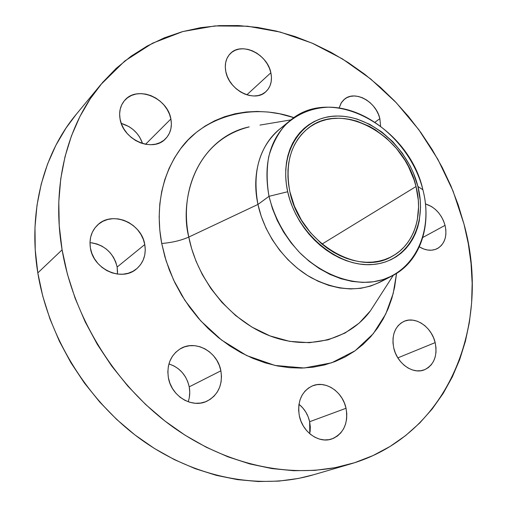 <?xml version="1.0" encoding="UTF-8"?>
<svg xmlns="http://www.w3.org/2000/svg" width="507" height="507" viewBox="0 0 507 507"><rect width="100%" height="100%" fill="white"/><g stroke="black" fill="none" stroke-linecap="round" stroke-linejoin="round"><path stroke-width="0.76" d="M270.858 72.761C272.443 80.651 270.77 86.976 265.845 91.723C254.723 102.997 229.107 90.461 225.843 71.728L227.282 76.405L229.551 80.917L232.567 85.1L236.205 88.776L240.318 91.805L244.742 94.068L249.298 95.481L253.811 95.988L258.101 95.576L262.005 94.27L265.383 92.122L268.095 89.232L270.054 85.702L271.182 81.678L271.454 77.305L270.858 72.761L269.413 68.204L267.189 63.806L264.255 59.725L260.725 56.125L256.732 53.121L252.416 50.846L247.942 49.375L243.474 48.773L239.184 49.071L235.235 50.256L231.781 52.297L228.961 55.117L226.889 58.616L225.647 62.659L225.292 67.089L225.843 71.728C224.43 64.313 225.894 58.292 230.235 53.672C241.3 41.378 267.43 53.945 270.858 72.761L246.82 94.828L270.858 72.761M170.884 118.974C172.31 127.023 170.466 133.69 165.352 138.975C152.848 152.708 123.093 139.964 120.07 119.05L121.515 124.107L123.904 128.968L127.156 133.442L131.123 137.353L135.661 140.547L140.572 142.885L145.667 144.299L150.75 144.723L155.617 144.159L160.079 142.625L163.964 140.198L167.139 136.972L169.484 133.081L170.916 128.67L171.385 123.904L170.884 118.974L169.427 114.056L167.082 109.335L163.932 104.974L160.085 101.147L155.693 97.99L150.915 95.627L145.921 94.144L140.902 93.605L136.041 94.036L131.535 95.43L127.549 97.737L124.247 100.88L121.762 104.746L120.203 109.176L119.627 114.012L120.07 119.05C118.834 111.654 120.374 105.424 124.703 100.354C137.017 85.151 167.659 97.883 170.884 118.974L145.553 144.28L170.884 118.974M144.774 244.551C146.377 254.761 143.5 262.981 136.136 269.217C121.471 281.917 93.269 269.173 90.398 248.024L91.9 253.487L94.416 258.678L97.851 263.387L102.065 267.423L106.888 270.624L112.129 272.874L117.573 274.084L123.011 274.211L128.22 273.254L133.005 271.27L137.188 268.342L140.61 264.578L143.151 260.142L144.723 255.198L145.268 249.932L144.774 244.551L143.272 239.241L140.807 234.209L137.479 229.633L133.404 225.685L128.74 222.503L123.651 220.222L118.321 218.923L112.96 218.663L107.757 219.461L102.915 221.286L98.631 224.088L95.062 227.763L92.363 232.168L90.645 237.149L89.98 242.504L90.398 248.024C89.036 238.727 91.425 231.059 97.566 225.019C112.072 210.361 141.649 222.966 144.774 244.551L117.142 267.031L144.774 244.551M117.478 274.072L117.142 267.031L117.573 272.17M220.881 370.813C222.89 384.737 218.302 394.833 207.103 401.107C192.286 408.743 171.296 396.265 168.381 377.721L169.959 383.336L172.513 388.596L175.948 393.299L180.124 397.26L184.865 400.308L189.986 402.336L195.277 403.268L200.538 403.071L205.557 401.766L210.139 399.402L214.112 396.094L217.332 391.962L219.683 387.177L221.084 381.923L221.483 376.403L220.881 370.813L219.297 365.37L216.793 360.268L213.46 355.692L209.429 351.82L204.841 348.791L199.866 346.712L194.682 345.679L189.491 345.73L184.478 346.877L179.839 349.076L175.764 352.257L172.399 356.307L169.896 361.066L168.349 366.365L167.836 371.992L168.381 377.721C166.619 364.793 170.618 355.141 180.378 348.753C195.398 339.367 217.674 351.731 220.881 370.813L189.225 386.841L220.881 370.813M188.173 401.753C189.827 396.968 190.182 392 189.225 386.841L189.751 392.158L189.314 397.425M346.034 408.274C348.423 423.377 343.695 433.605 331.851 438.948C318.992 443.752 302.432 432.091 299.333 415.81L300.962 421.184L303.44 426.203L306.691 430.671L310.569 434.404L314.923 437.262L319.575 439.132L324.347 439.937L329.037 439.664L333.479 438.327L337.491 435.982L340.919 432.724L343.651 428.7L345.571 424.055L346.63 418.972L346.782 413.642L346.034 408.274L344.411 403.052L341.978 398.179L338.828 393.831L335.07 390.168L330.849 387.323L326.318 385.415L321.641 384.509L316.995 384.648L312.559 385.84L308.497 388.039L304.967 391.17L302.115 395.124L300.062 399.757L298.883 404.884L298.636 410.302L299.333 415.81C297.191 401.449 301.494 391.505 312.23 385.973C325.342 380.016 342.694 391.613 346.034 408.274L309.644 421.723L346.034 408.274M309.796 433.77L309.644 421.723L310.309 426.85L310.1 431.932M435.158 342.605C437.668 355.901 434.055 364.983 424.321 369.837C412.945 374.686 397.063 363.481 393.762 348.056L395.359 352.999L397.71 357.657L400.72 361.827L404.275 365.357L408.23 368.101L412.425 369.945L416.697 370.839L420.867 370.731L424.784 369.654L428.295 367.638L431.267 364.774L433.586 361.187L435.177 357.004L435.982 352.397L435.976 347.536L435.158 342.605L433.567 337.782L431.261 333.257L428.333 329.182L424.879 325.722L421.038 322.997L416.944 321.115L412.749 320.151L408.61 320.139L404.687 321.089L401.132 322.978L398.077 325.735L395.656 329.265L393.952 333.429L393.052 338.068L392.982 343.011L393.762 348.056C391.467 335.273 394.807 326.413 403.775 321.476C415.296 315.798 431.666 326.952 435.158 342.605L397.843 357.872L435.158 342.605M379.857 118.657L380.599 126.015L379.857 118.657L378.393 114.259L376.219 110.032L373.425 106.128L370.11 102.706L366.403 99.885L362.429 97.769L358.341 96.45L354.298 95.969L350.445 96.362L346.934 97.617L343.904 99.683L341.471 102.496L339.132 107.947L341.173 102.959L344.551 99.138C355.147 89.954 376.295 101.85 379.857 118.657L375.098 122.13L379.857 118.657M445.057 225.355C447.351 236.199 444.778 243.937 437.351 248.576C431.818 251.25 425.823 250.673 419.346 246.852L423.611 248.969L427.661 250.04L431.609 250.198L435.317 249.444L438.637 247.815L441.445 245.382L443.631 242.245L445.127 238.518L445.875 234.354L445.849 229.912L445.057 225.355L443.536 220.856L441.331 216.578L438.542 212.68L435.253 209.315L431.603 206.596L425.449 203.877C435.152 207.135 441.686 214.296 445.057 225.355L422.813 237.466L445.057 225.355M393.299 275.295L370.402 310.861C349.367 339.462 309.378 350.85 270.111 335.951C230.888 321.102 197.255 280.46 188.794 237.061L257.949 204.435L269.002 196.329L287.697 191.741C278.356 150.249 303.306 115.488 337.833 116.033C372.258 115.989 408.458 148.393 417.901 186.462L422.895 189.776C411.779 145.236 369.603 107.364 328.999 107.173C311.571 107.763 296.734 113.986 284.497 125.85C277.323 134.615 272.05 144.945 268.678 156.847C266.549 169.414 266.657 182.577 269.002 196.329C263.044 163.387 270.111 138.107 290.188 120.489L279.199 129.526C259.261 147.011 252.182 171.981 257.949 204.435L188.794 237.061C180.219 205.544 190.816 141.662 249.216 126.889C206.603 135.806 177.653 183.642 188.794 237.061C180.993 240.508 171.968 242.644 161.714 243.468C156.72 217.484 157.696 180.72 180.289 149.159C202.591 117.459 250.737 102.414 293.94 117.656L279.598 113.783L268.38 112.047L257.195 111.439L246.129 111.996L235.286 113.733L224.778 116.654L214.695 120.761L205.158 126.028L196.266 132.428L188.116 139.932L180.803 148.475L174.427 157.988L169.072 168.4L164.807 179.611L161.701 191.513L159.806 203.985L159.166 216.895L159.794 230.102L161.714 243.468L164.902 256.827L169.338 270.035L174.978 282.931L181.76 295.372L189.605 307.198L198.427 318.276L208.111 328.473L218.549 337.687L229.608 345.806L241.161 352.752L253.069 358.449L265.199 362.86L277.405 365.94L289.554 367.683L301.519 368.088L313.174 367.176L324.398 364.983L335.089 361.548L345.147 356.928L354.488 351.205L363.025 344.443L370.706 336.737L377.468 328.168L383.267 318.84L388.077 308.845L391.86 298.287L394.604 287.266L396.544 273.412L393.223 293.388L385.77 313.972L373.241 333.752L355.103 350.768L331.641 362.809L304.181 368L274.99 365.439L246.675 355.565L221.477 339.988L200.74 320.88L184.871 300.334L173.565 279.965L166.112 260.832L161.714 243.468C171.968 242.644 180.993 240.508 188.794 237.061L191.646 248.658L196.057 261.244L202.363 274.648L210.906 288.54L221.952 302.413L235.628 315.538L251.802 327.028L270.035 335.919L289.541 341.344L309.27 342.7L328.099 339.836L344.982 333.061L359.203 323.092L370.402 310.861L376.314 301.678M290.188 120.489C332.085 84.086 409.263 127.352 422.895 189.776C432.192 225.165 420.379 261.618 392.456 275.738L383.267 279.528L373.342 281.778L362.854 282.412L351.997 281.404L340.977 278.73L330.006 274.426L319.315 268.564L309.118 261.238L299.631 252.587L291.05 242.79L283.552 232.035L277.304 220.545L272.417 208.561L269.002 196.329L257.949 204.435C250.578 171.081 262.195 139.33 284.959 125.356M100.728 84.682L76.069 114.55C43.545 153.501 27.809 212.046 37.816 272.905L62.095 249.831C51.182 185.847 67.209 124.798 100.728 84.682L124.798 60.986L152.506 43.215L182.85 31.542L214.848 25.939L247.587 26.212L280.244 32.068L312.071 43.108L342.396 58.894L370.636 78.934L396.259 102.712L418.814 129.691L437.864 159.312L453.043 191.006L464.006 224.145C491.454 322.648 450.178 434.943 350.565 463.949C296.874 479.66 229.709 467.6 172.703 426.837C115.869 385.941 73.585 318.143 62.095 249.831L37.816 272.905L42.721 296.006L49.927 318.871L59.363 341.205L70.91 362.708L84.441 383.083L99.765 402.07L116.667 419.422L134.932 434.924L154.293 448.391L174.49 459.684L195.252 468.69L216.318 475.344L237.415 479.622L258.291 481.536L278.717 481.118L298.465 478.443L313.541 474.767M416.025 186.538C423.529 215.31 414.13 244.685 392 256.409C358.164 277.386 299.422 241.624 289.865 191.652C284.757 164.072 290.72 143.031 307.768 128.537C342.016 99.708 404.884 135.337 416.025 186.538L321.989 244.095L416.025 186.538L414.035 179.751L408.452 166.543L404.909 160.237L396.474 148.481L386.492 138.196L375.3 129.754L369.362 126.325L357.061 121.205L350.806 119.57L344.551 118.587L338.359 118.258L332.288 118.6L326.388 119.62L320.722 121.312L315.341 123.664L310.309 126.668L305.67 130.299L301.481 134.526L297.78 139.311L294.618 144.622L292.026 150.408L290.036 156.612L288.686 163.172L287.976 170.029L287.938 177.114L288.572 184.345L289.865 191.652L294.409 206.178L301.399 220.076L310.544 232.745L321.444 243.639L327.408 248.272L333.625 252.302L340.032 255.686L346.56 258.393L353.138 260.395L359.704 261.688L366.174 262.258L372.499 262.106L378.609 261.238L384.452 259.679L389.965 257.448L395.099 254.571L399.808 251.085L404.06 247.036L407.812 242.454L411.031 237.403L413.706 231.927L415.803 226.084L417.324 219.93L418.573 206.919L418.307 200.176L416.025 186.538M76.139 114.462L66.005 128.068L55.884 145.275L47.582 163.983L41.251 184.009L37.017 205.164L34.983 227.199L35.236 249.875L37.816 272.905C48.349 337.884 88.262 401.937 142.423 440.469C196.754 478.862 261.27 490.054 313.389 474.812L350.565 463.949M121.249 123.391L128.873 126.56L133.081 129.532L136.757 133.151L139.755 137.289L142.6 143.57C138.912 133.309 131.795 126.585 121.249 123.391M91.938 242.828L97.046 244.013L101.913 246.136L106.369 249.121L110.253 252.854L113.416 257.188L115.742 261.973L117.142 267.031C113.473 252.79 104.417 244.659 89.973 242.638M169.224 364.026L173.996 365.965L178.382 368.817L182.228 372.48L185.391 376.815L187.748 381.663L189.225 386.841C186.481 375.199 179.712 367.562 168.92 363.937M299.238 404.504L302.831 407.977L305.835 412.109L308.129 416.748L309.644 421.723C307.983 414.523 304.428 408.712 298.965 404.288M464.006 224.145L468.316 243.778L471.047 263.551L472.163 283.331L471.618 302.958L469.381 322.294L465.426 341.179L459.735 359.444L452.307 376.935L443.15 393.464L432.287 408.864L419.771 422.952L405.651 435.551L390.016 446.49L372.962 455.59L354.634 462.701L335.171 467.669L314.758 470.376L293.597 470.705L271.91 468.582L249.957 463.968L227.992 456.851L206.292 447.25L185.144 435.247L164.838 420.949L145.655 404.51L127.853 386.131L111.692 366.035L97.388 344.487L85.144 321.78L75.112 298.224L67.399 274.135L62.095 249.831L59.23 225.647L58.793 201.875L60.745 178.819L65.004 156.739L71.455 135.882L79.96 116.452L90.366 98.637L102.496 82.578L116.154 68.394L131.155 56.169L147.296 45.966L164.382 37.816L182.222 31.719L200.62 27.663L219.404 25.629L238.391 25.559L257.429 27.397L276.353 31.085L295.03 36.529L313.313 43.653L331.084 52.367L348.227 62.576L364.628 74.187L380.187 87.09L394.807 101.185L408.401 116.376L420.88 132.542L432.173 149.584L442.199 167.38L450.888 185.816L458.176 204.784L464.006 224.145M385.922 278.616C364.14 292.419 339.246 292.121 311.247 277.716C285.289 263.025 264.362 234.297 257.949 204.435L261.289 216.476L266.074 228.27L272.215 239.577L279.585 250.147L288.033 259.774L297.387 268.266L307.445 275.453L317.997 281.195L328.834 285.397L339.728 287.989L350.476 288.952L360.864 288.293L370.699 286.037L379.819 282.272L392.456 275.738M269.002 196.329C274.344 217.446 284.604 236.243 299.764 252.72C320.487 273.045 346.756 283.755 370.249 282.139C411.823 278.254 434.543 234.24 422.895 189.776L417.901 186.462C427.813 224.474 408.205 261.587 373.063 264.483C338.08 268 296.525 233.258 287.697 191.741L269.002 196.329M417.901 186.462L420.265 200.525L420.544 207.471L419.264 220.894L417.705 227.25L415.544 233.277L412.793 238.93L409.479 244.146L405.613 248.88L401.233 253.069L396.379 256.669L391.081 259.647L385.396 261.961L379.369 263.583L373.063 264.483L366.536 264.648L359.85 264.071L353.075 262.74L346.281 260.674L339.538 257.886L332.915 254.394L326.489 250.236L320.323 245.451L314.492 240.09L309.061 234.202L304.08 227.852L299.612 221.115L295.701 214.055L292.393 206.755L289.712 199.289L287.697 191.741L286.366 184.187L285.72 176.721L285.764 169.408L286.499 162.329L287.906 155.554L289.966 149.147L292.647 143.183L295.923 137.701L299.745 132.764L304.08 128.41L308.871 124.671L314.074 121.579L319.625 119.158L325.475 117.421L331.565 116.382L337.833 116.033L344.221 116.376L350.667 117.402L357.118 119.094L369.799 124.38L381.822 132.023L392.786 141.719L402.311 153.127L410.087 165.852L413.237 172.576L417.901 186.462M259.983 125.083L290.929 119.893"/></g></svg>

